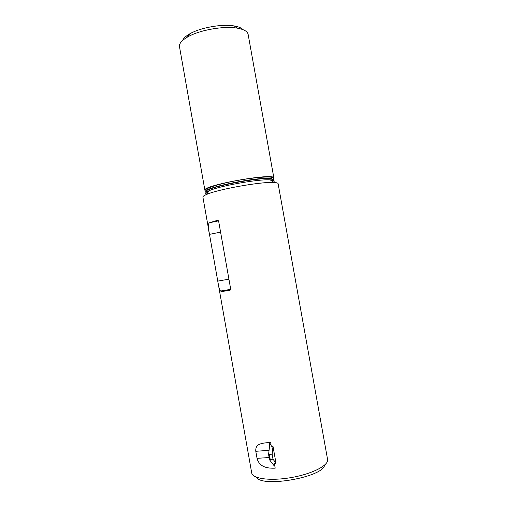 <?xml version="1.0" encoding="UTF-8"?>
<svg xmlns="http://www.w3.org/2000/svg" width="507" height="507" viewBox="0 0 507 507"><rect width="100%" height="100%" fill="white"/><g stroke="black" fill="none" stroke-linecap="round" stroke-linejoin="round"><path stroke-width="0.76" d="M273.013 446.407L275.979 463.1L274.376 463.55L275.2 468.164C267.664 468.436 259.508 467.41 257.036 458.341L255.788 451.293C255.141 442.782 263.209 443.314 270.599 442.281L271.296 446.204L273.013 446.407L272.113 454.183L273 459.19L275.979 463.1M272.113 454.183L268.577 454.437L269.705 444.975L269.401 442.788L270.694 442.833M273 459.19L270.231 459.551L269.337 454.551M274.705 465.388L273.97 465.546L269.528 459.767L270.231 459.551M269.528 459.767L268.577 454.437M229.95 290.397L230.634 288.825L218.701 221.521L218.219 220.596L217.376 220.355L217.782 220.355M229.798 290.435L221.819 291.481L220.507 291.05C219.385 289.598 218.473 286.284 217.763 281.106L209.499 234.367C207.883 227.453 207.933 223.568 209.651 222.712L217.376 220.355M273.647 178.73L273.894 178.071L248.138 34.4C247.536 31.428 243.949 29.349 237.384 28.164C223.948 25.661 199.257 30.059 187.476 37.055C181.709 40.433 179.041 43.627 179.478 46.631L204.917 190.353L205.379 190.898M243.056 29.666C241.509 27.961 238.601 26.732 234.329 25.984C222.224 23.709 200.189 27.632 189.586 33.95C185.803 36.143 183.477 38.317 182.609 40.465M273.894 178.071C275.428 172.266 201.596 185.416 204.917 190.353M207.243 191.424L208.491 191.564M278.115 183.68C277.994 183.021 276.556 182.621 273.805 182.488C261.549 181.531 217.82 189.32 206.577 194.466C204.023 195.544 202.8 196.412 202.895 197.077L251.713 472.961C252.448 478.83 270.852 481.238 291.709 477.486C312.578 473.804 328.967 465.198 327.579 459.443L278.115 183.68M324.588 465.128C323.276 477.112 261.84 488.026 256.479 477.233M271.049 444.797L269.705 444.975M270.947 444.227L269.686 444.398M269.128 457.523L257.036 458.341M269.065 450.343L255.788 451.293M230.4 290.048L221.819 291.481M228.923 279.18L217.763 281.106M220.583 232.13L209.499 234.367M218.454 220.881L209.651 222.712M273.216 179.225C274.249 178.306 273.774 177.659 271.777 177.285C266.207 176.208 246.738 178.337 229.544 182.019C212.294 185.695 202.078 189.852 205.956 191.215M207.046 191.507L208.415 191.684M272.24 181.335L273.457 179.605L271.518 178.635C261.137 176.056 202.629 187.742 205.861 191.646L207.629 192.869M205.988 191.912L207.8 192.616M271.999 181.157L273.457 179.751M273.381 182.178C274.813 181.151 274.445 180.448 272.278 180.061L270.218 179.858L273.507 179.896L271.568 178.933C261.194 176.373 202.686 188.053 205.912 191.938L209.03 190.759C205.398 192.349 204.67 193.452 206.85 194.048M273.805 182.488L270.218 179.858C258.925 178.901 219.366 185.949 209.03 190.759L206.577 194.466M230.653 289.358L220.507 291.05M189.586 33.95L187.476 37.055M234.329 25.984L237.384 28.164M206.634 191.665L208.396 191.716M273.381 179.636L271.131 180.524"/></g></svg>
